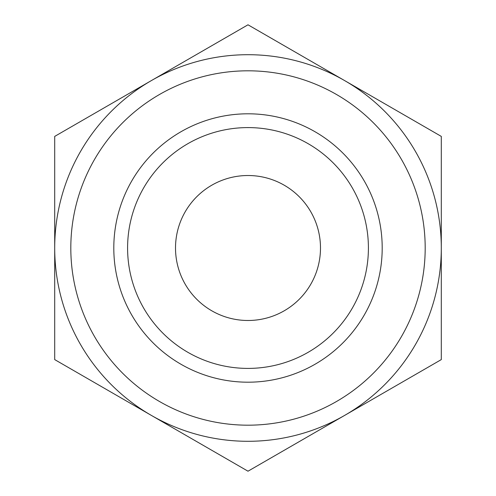 <?xml version="1.0" encoding="UTF-8"?>
<svg xmlns="http://www.w3.org/2000/svg" width="496" height="496" viewBox="0 0 496 496"><rect width="100%" height="100%" fill="white"/><g stroke="black" fill="none" stroke-linecap="round" stroke-linejoin="round"><path stroke-width="0.74" d="M54.703 359.6L54.703 136.4L248 24.8L441.297 136.4L441.297 359.6L248 471.2L54.703 359.6M151.354 415.4A193.297 193.297 0 0 1 151.354 80.6A193.297 193.297 0 0 1 441.297 248A193.297 193.297 0 0 1 151.354 415.4M248 127.59A120.41 120.41 0 0 1 352.278 308.202A120.41 120.41 0 0 1 143.722 308.202A120.41 120.41 0 0 1 248 127.59M248 113.801A134.199 134.199 0 0 1 364.219 315.096A134.199 134.199 0 0 1 131.781 315.096A134.199 134.199 0 0 1 248 113.801M248 175.516A72.484 72.484 0 0 1 310.775 284.245A72.484 72.484 0 0 1 185.225 284.245A72.484 72.484 0 0 1 248 175.516M248 70.81A177.19 177.19 0 0 1 401.45 336.592A177.19 177.19 0 0 1 94.55 336.592A177.19 177.19 0 0 1 248 70.81"/></g></svg>
